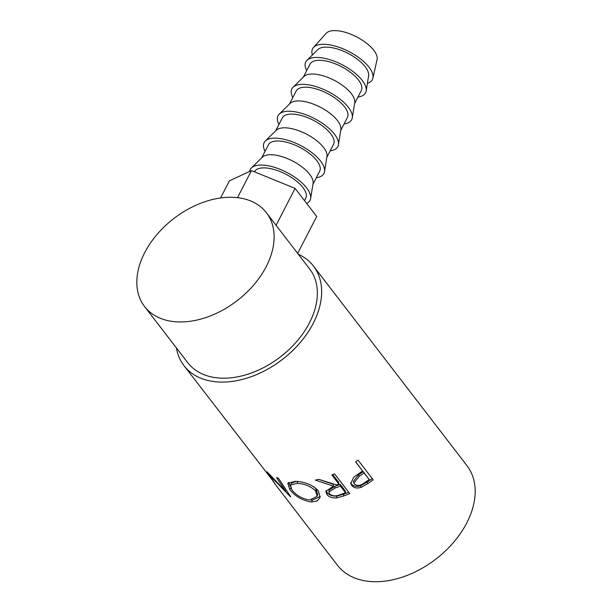 <?xml version="1.0" encoding="UTF-8"?>
<svg xmlns="http://www.w3.org/2000/svg" width="612" height="612" viewBox="0 0 612 612"><rect width="100%" height="100%" fill="white"/><g stroke="black" fill="none" stroke-linecap="round" stroke-linejoin="round"><path stroke-width="0.92" d="M367.399 83.324A33.637 14.175 -152.7 0 0 372.892 78.145L377.068 59.639A28.833 12.156 -152.7 0 0 373.779 50.291A28.833 12.156 -152.7 0 0 348.457 33.339A28.833 12.156 -152.7 0 0 326.142 33.354L313.474 47.476A33.637 14.175 -152.7 0 0 312.434 54.958M372.892 78.145A33.637 14.175 -152.7 0 0 369.051 67.244A33.637 14.175 -152.7 0 0 339.507 47.468A33.637 14.175 -152.7 0 0 313.474 47.476M357.943 97.071A33.637 14.175 -152.7 0 0 366.175 90.92L368.615 75.811A28.833 12.156 -152.7 0 0 365.257 66.807A28.833 12.156 -152.7 0 0 340.295 49.985A28.833 12.156 -152.7 0 0 317.858 49.61L306.956 60.351A33.637 14.175 -152.7 0 0 306.711 70.625M366.175 90.92A33.637 14.175 -152.7 0 0 362.258 80.417A33.637 14.175 -152.7 0 0 333.135 60.787A33.637 14.175 -152.7 0 0 306.956 60.351M303.353 77.12L310.055 64.138A28.833 12.156 27.3 0 1 331.712 62.539A28.833 12.156 27.3 0 1 358.456 79.973A28.833 12.156 27.3 0 1 361.294 90.576L354.593 103.566M344.059 123.968A33.637 14.175 -152.7 0 0 352.29 117.818L354.731 102.709A28.833 12.156 -152.7 0 0 351.372 93.705A28.833 12.156 -152.7 0 0 326.41 76.883A28.833 12.156 -152.7 0 0 303.973 76.508L293.072 87.248A33.637 14.175 -152.7 0 0 292.827 97.522M352.29 117.818A33.637 14.175 -152.7 0 0 348.373 107.314A33.637 14.175 -152.7 0 0 319.25 87.684A33.637 14.175 -152.7 0 0 293.072 87.248M289.468 104.017L296.177 91.035A28.833 12.156 27.3 0 1 317.835 89.436A28.833 12.156 27.3 0 1 344.579 106.87A28.833 12.156 27.3 0 1 347.409 117.473L340.708 130.463M330.182 150.866A33.637 14.175 -152.7 0 0 338.405 144.715L340.846 129.606A28.833 12.156 -152.7 0 0 337.487 120.602A28.833 12.156 -152.7 0 0 312.533 103.78A28.833 12.156 -152.7 0 0 290.088 103.405L279.194 114.146A33.637 14.175 -152.7 0 0 278.942 124.42M338.405 144.715A33.637 14.175 -152.7 0 0 334.489 134.212A33.637 14.175 -152.7 0 0 305.373 114.582A33.637 14.175 -152.7 0 0 279.194 114.146M275.591 130.914L282.293 117.932A28.833 12.156 27.3 0 1 303.95 116.334A28.833 12.156 27.3 0 1 330.694 133.776A28.833 12.156 27.3 0 1 333.532 144.371L326.823 157.361M316.297 177.763A33.637 14.175 -152.7 0 0 324.521 171.612L326.961 156.504A28.833 12.156 -152.7 0 0 323.61 147.5A28.833 12.156 -152.7 0 0 298.648 130.677A28.833 12.156 -152.7 0 0 276.211 130.302L265.31 141.043A33.637 14.175 -152.7 0 0 265.057 151.317M324.521 171.612A33.637 14.175 -152.7 0 0 320.604 161.109A33.637 14.175 -152.7 0 0 291.488 141.487A33.637 14.175 -152.7 0 0 265.31 141.043M261.707 157.812L268.408 144.83A28.833 12.156 27.3 0 1 290.065 143.231A28.833 12.156 27.3 0 1 316.809 160.673A28.833 12.156 27.3 0 1 319.648 171.276L312.946 184.258M306.681 203.452A33.637 14.175 -152.7 0 0 310.644 198.51L313.084 183.401A28.833 12.156 -152.7 0 0 309.726 174.397A28.833 12.156 -152.7 0 0 284.764 157.575A28.833 12.156 -152.7 0 0 262.326 157.2L251.425 167.94A33.637 14.175 -152.7 0 0 249.642 171.429M310.644 198.51A33.637 14.175 -152.7 0 0 306.727 188.006A33.637 14.175 -152.7 0 0 277.603 168.384A33.637 14.175 -152.7 0 0 251.425 167.94M254.477 171.819L254.523 171.727A28.833 12.156 27.3 0 1 276.18 170.128A28.833 12.156 27.3 0 1 302.925 187.57A28.833 12.156 27.3 0 1 305.763 198.173L304.501 200.614M373.175 479.8A81.687 55.103 142.4 0 1 367.804 483.618L361.118 487.359C356.934 488.613 353.805 487.963 351.716 485.415L350.76 483.595L353.675 477.245L360.621 472.365A81.687 55.103 142.4 0 0 362.595 470.988L355.61 461.907A81.687 55.103 142.4 0 0 358.043 460.117L373.175 479.8M349.697 493.563A81.687 55.103 142.4 0 1 343.714 495.965L336.699 497.916C332.308 498.244 329.019 497.082 326.839 494.442L325.813 491.39L333.356 486.15L315.364 480.106A81.687 55.103 142.4 0 0 318.676 479.341L336.684 484.949A81.687 55.103 142.4 0 0 338.872 484.092L331.88 475.011A81.687 55.103 142.4 0 0 334.565 473.879L349.697 493.563M311.508 502.016C302.427 500.578 295.183 496.393 289.767 489.462L287.801 483.22L295.374 481.315C304.807 481.751 312.449 484.872 318.317 490.702L320.137 497.388L317.23 500.899L311.508 502.016L312.372 500.073L311.24 499.981M286.102 489.875L285.337 490.786L267.245 472.051A81.687 55.103 142.4 0 1 266.886 471.76L274.949 483.939M285.337 490.786L276.517 477.567A81.687 55.103 142.4 0 0 278.559 478.4L290.731 496.829A81.687 55.103 142.4 0 1 290.448 496.699L269.793 475.447L275.675 484.888M298.312 254.217A81.687 55.103 142.4 0 1 313.466 266.052A81.687 55.103 142.4 0 1 313.267 323.266A81.687 55.103 142.4 0 1 248.503 377.619A81.687 55.103 142.4 0 1 183.967 365.639L272.225 479.9M183.967 365.639A81.687 55.103 142.4 0 1 176.424 347.953M313.466 266.052L466.987 465.678A81.687 55.103 142.4 0 1 466.788 522.893A81.687 55.103 142.4 0 1 402.023 577.246A81.687 55.103 142.4 0 1 337.487 565.266L275.446 484.597M266.228 266.595A76.883 51.859 142.4 0 1 205.272 317.75A76.883 51.859 142.4 0 1 144.531 306.474A76.883 51.859 142.4 0 1 144.715 252.626A76.883 51.859 142.4 0 1 205.678 201.47A76.883 51.859 142.4 0 1 266.419 212.747A76.883 51.859 142.4 0 1 266.228 266.595M266.419 212.747L309.657 268.982A76.883 51.859 142.4 0 1 309.473 322.83A76.883 51.859 142.4 0 1 248.518 373.986A76.883 51.859 142.4 0 1 187.777 362.709L144.531 306.474M289.767 489.462L291.037 487.58M290.149 486.349L288.657 482.332M320.305 496.454L312.372 500.073M297.899 481.392L297.027 483.342L290.409 485.018L291.962 490.059C296.476 495.59 302.427 498.895 309.833 499.996L317.131 496.309L317.682 494.481L316.197 489.141L313.421 486.456M296.285 481.376L291.572 483.044L290.409 485.018M316.197 489.141L315.693 491.076C310.904 486.303 304.684 483.725 297.027 483.342M317.131 496.309L315.693 491.076M348.641 492.193A79.285 53.481 142.4 0 1 343.623 494.182L336.814 496.072C332.53 496.363 329.302 495.184 327.122 492.545L326.104 490.449M336.699 497.916L336.814 496.072M326.839 494.442L327.122 492.545M333.356 486.15L333.326 484.344L318.645 479.349M338.872 484.092L338.681 482.348L332.76 474.652M345.466 492.675L345.275 490.923L340.234 484.367L334.879 486.326L329.126 490.174L328.935 492.079L329.516 493.823C332.339 496.194 335.781 496.508 339.844 494.764A81.687 55.103 142.4 0 0 345.466 492.675L340.425 486.112L334.909 488.131L328.935 492.079M340.425 486.112L340.234 484.367M372.188 478.515A79.285 53.481 142.4 0 1 367.009 482.195L360.506 485.821C356.436 487.014 353.353 486.341 351.265 483.786L350.615 482.746M361.118 487.359L360.506 485.821M351.716 485.415L351.265 483.786M362.595 470.988L355.71 461.831M369.189 479.571L363.26 471.645L358.502 474.805L353.331 481.545L354.333 484.023C357.087 486.158 360.346 485.821 364.109 483.006A81.687 55.103 142.4 0 0 369.189 479.571L364.148 473.007L359.252 476.258L353.866 483.151M359.252 476.258L358.502 474.805M364.148 473.007L363.26 471.645M276.073 225.3L295.114 188.412L251.456 170.587L229.408 180.854L220.572 197.974M237.479 197.668L251.456 170.587M297.669 253.383L316.71 216.495L295.114 188.412M343.714 495.965L343.623 494.182M334.909 488.131L334.879 486.326M367.804 483.618L367.009 482.195"/></g></svg>
